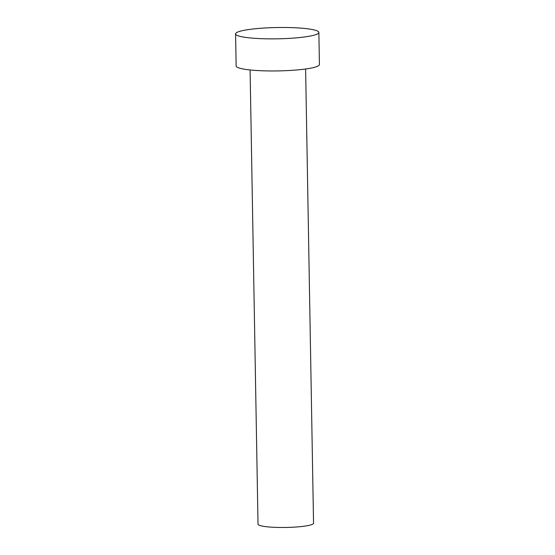 <?xml version="1.0" encoding="UTF-8"?>
<svg xmlns="http://www.w3.org/2000/svg" width="555" height="555" viewBox="0 0 555 555"><rect width="100%" height="100%" fill="white"/><g stroke="black" fill="none" stroke-linecap="round" stroke-linejoin="round"><path stroke-width="0.83" d="M305.618 68.993L313.547 523.205A27.764 3.767 179 0 1 292.187 527.25A27.764 3.767 179 0 1 260.947 525.8A27.764 3.767 179 0 1 258.019 524.177L250.09 69.958M318.861 32.447L319.423 64.54A41.653 5.654 179 0 1 287.386 70.603A41.653 5.654 179 0 1 240.523 68.425A41.653 5.654 179 0 1 236.139 65.99L235.577 33.904A41.653 5.654 179 0 1 267.614 27.84A41.653 5.654 179 0 1 314.477 30.012A41.653 5.654 179 0 1 318.861 32.447A41.653 5.654 179 0 1 286.824 38.51A41.653 5.654 179 0 1 239.961 36.339A41.653 5.654 179 0 1 235.577 33.904"/></g></svg>
